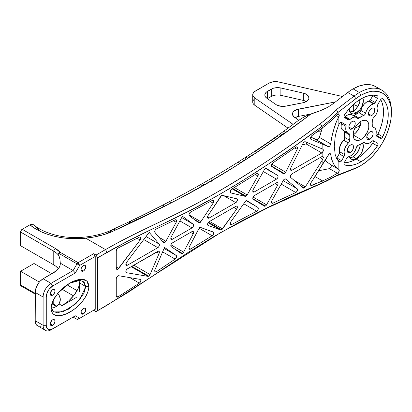 <?xml version="1.0" encoding="UTF-8"?>
<svg xmlns="http://www.w3.org/2000/svg" width="412" height="412" viewBox="0 0 412 412"><rect width="100%" height="100%" fill="white"/><g stroke="black" fill="none" stroke-linecap="round" stroke-linejoin="round"><path stroke-width="0.62" d="M57.659 293.432A22.341 12.896 180 0 1 60.312 299.524A22.341 12.896 180 0 1 58.988 303.907L56.81 306.229L53.771 307.656L56.81 306.229L58.988 303.907L62.063 305.683C74.922 298.082 80.139 286.216 79.439 282.884L85.758 286.531L83.039 281.247L77.559 280.423L69.159 283.358L79.995 280.361L84.089 282.04L85.758 286.561L88.915 286.572L86.829 281.025L82.019 279.212L69.963 282.884L57.907 293.133L53.096 300.497L51.006 308.418L51.567 311.652L53.102 313.929L55.301 315.242L57.917 315.736L60.76 315.566L66.842 313.671L73.063 310.082L76.138 307.713L81.957 301.888L84.578 298.376L87.668 292.51L88.765 288.482L88.776 284.836L87.705 282.045L86.829 281.025L84.635 279.712L82.024 279.212L79.171 279.377L73.089 281.272L66.842 284.883L60.77 289.991L55.296 296.645L53.096 300.497L51.567 304.545L51.006 308.418C51.665 318.543 62.202 316.632 69.942 312.075C77.672 307.707 88.209 297.51 88.915 286.572L85.758 286.561L83.847 293.457L75.818 303.809L62.907 311.843L53.73 311.884L51.047 307.434L53.22 311.554L57.649 312.801L68.794 309.088L79.81 299.581L85.758 286.531L79.439 282.884L79.016 280.325M320.881 131.855A8.935 5.16 180 0 1 317.328 131.67L320.881 131.855M285.743 106.152A8.935 5.16 180 0 1 276.565 104.911L280.845 106.286L284.543 106.332L304.164 102.5L307.244 100.981L308.846 98.829L308.645 96.496L306.672 94.451L303.34 93.122L280.876 87.993L277.06 87.643L273.347 88.25L266.394 92.082L265.071 93.823L264.926 95.723L265.307 96.655L266.924 98.308L276.04 104.581A8.935 5.16 0 0 0 276.565 104.911A8.935 5.16 180 0 1 276.04 104.581L266.924 98.308A8.935 5.16 180 0 1 264.834 94.997A8.935 5.16 180 0 1 267.455 91.346L271.271 89.141L271.271 96.439L267.429 98.659A8.935 5.16 0 0 1 267.455 98.643L267.455 91.346L267.455 98.643L271.271 96.439L271.271 89.141A8.935 5.16 180 0 1 280.876 87.993L303.34 93.122L303.34 100.415L279.635 95.064L275.777 95.033L271.271 96.439A8.935 5.16 0 0 1 280.876 95.29L280.876 87.993L280.876 95.29L303.34 100.415L303.34 93.122A8.935 5.16 180 0 1 308.99 97.917A8.935 5.16 180 0 1 302.913 102.804L285.743 106.152M96.284 236.488L95.888 236.704L96.284 236.488M116.261 250.882A2.235 1.288 -60 0 1 117.842 248.148A2.235 1.288 -60 0 1 117.894 248.117L139.385 237.111L140.281 237.013L140.842 238.198L140.126 240.031L117.842 269.211A2.235 1.288 -60 0 1 116.725 269.324A2.235 1.288 -60 0 1 116.261 268.3L117.842 269.211L116.725 269.324L116.261 268.3L116.261 250.882L116.725 249.327L117.842 248.148A2.235 1.288 -60 0 1 117.894 248.117L139.385 237.111A2.235 1.288 -60 0 1 140.384 237.06A2.235 1.288 -60 0 1 140.126 240.031L137.052 238.26L140.126 240.031L118.697 268.423A2.235 1.288 -60 0 1 117.842 269.211L116.261 268.3L116.261 250.882M136.166 219.519L135.97 219.869M136.691 218.875L136.408 219.184L136.691 218.875M154.989 232.548A2.235 1.288 -60 0 1 154.917 230.72A2.235 1.288 -60 0 1 156.308 228.959A2.235 1.288 -60 0 1 156.442 228.892L175.157 219.848L175.976 219.725L176.506 220.214L176.207 222.289L165.897 241.267L164.733 242.534A2.235 1.288 -60 0 1 163.615 242.642A2.235 1.288 -60 0 1 163.41 242.472L154.804 232.213L155.164 230.184L156.308 228.959A2.235 1.288 -60 0 1 156.442 228.892L175.157 219.848A2.235 1.288 -60 0 1 176.156 219.797A2.235 1.288 -60 0 1 176.207 222.289L173.437 220.693L176.207 222.289L165.897 241.267A2.235 1.288 -60 0 1 164.733 242.534L163.41 242.472L154.989 232.548M170.182 203.065L170.002 203.801L170.182 203.065M170.903 202.045L170.62 202.359M189.345 215.816A2.235 1.288 -60 0 1 189.093 214.008A2.235 1.288 -60 0 1 190.535 212.108A2.235 1.288 -60 0 1 190.617 212.062L212.144 200.484L213.39 200.5L213.699 201.36L213.117 203.162L200.865 221.702L199.872 222.686A2.235 1.288 -60 0 1 198.754 222.794A2.235 1.288 -60 0 1 198.682 222.748L189.098 215.522L189.093 214.008L190.535 212.108A2.235 1.288 -60 0 1 190.617 212.062L212.144 200.484A2.235 1.288 -60 0 1 213.236 200.387A2.235 1.288 -60 0 1 213.117 203.162L210.275 201.525L213.117 203.162L200.865 221.702A2.235 1.288 -60 0 1 199.872 222.686L198.682 222.748L189.345 215.816M277.77 136.022L254.173 152.152M295.775 147.156A2.235 1.288 -60 0 1 295.95 147.048L296.794 146.842L297.376 147.264L297.176 149.309L285.737 172.211L284.507 173.596A2.235 1.288 -60 0 1 283.389 173.704A2.235 1.288 -60 0 1 283.374 173.694L271.853 166.608L271.41 165.454L271.724 164.321L272.857 162.941L295.775 147.156A2.235 1.288 -60 0 1 295.95 147.048A2.235 1.288 -60 0 1 297.067 146.935A2.235 1.288 -60 0 1 297.176 149.309L294.724 147.898L297.176 149.309L285.737 172.211A2.235 1.288 -60 0 1 284.507 173.596L283.374 173.694L271.853 166.608A2.235 1.288 -60 0 1 271.508 164.898A2.235 1.288 -60 0 1 272.857 162.941L295.775 147.156M256.655 173.617A2.235 1.288 -60 0 1 256.748 173.56L257.618 173.359L258.2 173.828L257.886 175.996L247.185 194.943L246.052 196.153A2.235 1.288 -60 0 1 245.14 196.344L232.183 188.866L245.14 196.344L230.89 192.934L230.308 192.368L230.509 190.617L231.771 189.108L256.655 173.617A2.235 1.288 -60 0 1 256.748 173.56A2.235 1.288 -60 0 1 257.866 173.447A2.235 1.288 -60 0 1 257.886 175.996L255.286 174.497L257.886 175.996L247.185 194.943A2.235 1.288 -60 0 1 246.052 196.153L245.14 196.344L230.89 192.934A2.235 1.288 -60 0 1 230.684 192.852A2.235 1.288 -60 0 1 230.339 191.08A2.235 1.288 -60 0 1 231.771 189.108L256.655 173.617M162.246 241.097L164.733 242.534L162.246 241.097M194.134 219.375L199.872 222.686L194.134 219.375M232.79 188.5L246.052 196.153L232.79 188.5M271.472 166.067L284.507 173.596L271.472 166.067M39.367 230.267L34.026 225.04L32.265 224.164L29.932 224.828L22.181 229.304L55.352 248.457L60.018 252.221L78.12 262.671L93.653 253.699L96.022 255.069L105.503 249.595C161.942 217.011 201.993 210.954 320.34 123.708L328.735 116.92L335.255 110.54L354.083 96.109L355.927 98.664A43.002 24.828 -60 0 1 360.994 95.249L359.413 92.515A45.232 26.116 120 0 0 354.083 96.109L347.764 92.458L332.453 104.185L327.777 107.269L319.774 110.946L307.522 115.272L304.097 116.931L297.387 121.19M328.992 154.103L322.138 165.171L322.138 160.345L323.374 157.59L323.163 156.751L322.138 156.483L322.138 152.754L323.163 151.286L323.374 150.2L323.116 149.402L322.138 148.892L322.138 144.066L310.998 139.344L310.514 138.751L310.715 137.129L311.832 135.672L322.138 128.142L322.138 126.299L330.707 119.398L337.315 112.929L355.927 98.664A43.002 24.828 -60 0 1 360.994 95.249L366.927 92.499L372.628 91.207L377.886 91.413L382.496 93.122L386.276 96.259L389.088 100.703L390.818 106.291L391.4 110.983A45.232 26.116 120 0 0 359.413 92.515L360.994 95.249A43.002 24.828 -60 0 1 391.4 112.806A43.002 24.828 -60 0 1 360.994 165.47L359.413 166.381A45.232 26.116 -60 0 1 354.083 168.946L334.271 176.846M391.4 112.806L390.818 119.99L389.088 127.576L386.276 135.27L382.496 142.773L377.886 149.798L372.628 156.081L366.927 161.37L360.994 165.47A43.002 24.828 -60 0 1 355.927 167.905L338.139 174.848L330.712 178.942L322.138 182.938L322.138 181.095L311.014 185.513L310.452 184.458L310.998 182.753L322.138 165.171L322.138 160.345L305.333 186.873L304.298 187.913A2.235 1.288 -60 0 1 303.181 188.027A2.235 1.288 -60 0 1 303.072 187.949L290.769 177.526L290.424 176.789L290.81 175.141L291.995 173.843L321.803 156.637A2.235 1.288 -60 0 1 322.138 156.483L322.138 152.754A2.235 1.288 -60 0 1 321.803 152.986L291.995 170.197L291.15 170.403L290.568 169.981L290.769 167.931L303.072 143.304L304.159 142.006L305.333 141.769L322.138 148.892L322.138 144.066L328.349 146.667L329.801 146.008L330.609 144.458L331.67 137.618L334.194 127.818L335.909 122.869L338.139 118.09L338.139 126.422L336.372 131.546L335.203 136.681L334.271 146.368L335.193 154.546L336.362 157.868L338.139 160.69L338.139 169.018L335.904 167.257L334.194 165.109L331.665 159.279L330.553 153.918L330.239 153.64L329.301 153.851L330.239 153.64L330.553 153.918L330.712 154.423L329.507 153.727L330.712 154.423L331.665 159.279L333.226 163.394L335.904 167.257M322.895 156.514L323.327 157.121L322.833 159.238L320.062 157.642L322.833 159.238L305.333 186.873A2.235 1.288 -60 0 1 304.298 187.913L300.322 185.621L304.298 187.913L303.072 187.949L290.769 177.526A2.235 1.288 -60 0 1 290.568 175.708A2.235 1.288 -60 0 1 291.995 173.843L321.803 156.637A2.235 1.288 -60 0 1 322.138 156.483L322.915 156.524M265.421 206.031A2.235 1.288 -60 0 1 264.303 206.144A2.235 1.288 -60 0 1 264.283 206.134L253.231 199.315L252.793 198.1L253.148 196.931L254.364 195.571L276.488 182.799L277.703 182.753L278.059 183.515L277.621 185.235L266.554 204.821L265.421 206.031L264.283 206.134L253.231 199.315A2.235 1.288 -60 0 1 252.911 197.523A2.235 1.288 -60 0 1 254.364 195.571L276.488 182.799A2.235 1.288 -60 0 1 277.606 182.686A2.235 1.288 -60 0 1 277.621 185.235L266.554 204.821L253.092 197.049L266.554 204.821A2.235 1.288 -60 0 1 265.421 206.031L252.85 198.775L265.421 206.031M221.579 229.772A2.235 1.288 -60 0 1 220.58 229.937L208.106 222.738L220.58 229.937L208.163 225.482L207.581 224.344L208.245 222.532L209.157 221.671L235.808 206.283L236.74 206.098L237.384 207.21L236.72 209.069L221.579 229.772L220.58 229.937L208.163 225.482A2.235 1.288 -60 0 1 208.039 225.431A2.235 1.288 -60 0 1 207.7 223.639A2.235 1.288 -60 0 1 209.157 221.671L235.808 206.283A2.235 1.288 -60 0 1 236.926 206.175A2.235 1.288 -60 0 1 236.72 209.069L222.49 228.912L209.553 221.44L222.49 228.912A2.235 1.288 -60 0 1 221.579 229.772L208.493 222.222L221.579 229.772M182.413 253.421A2.235 1.288 -60 0 1 181.295 253.529A2.235 1.288 -60 0 1 181.244 253.498L171.222 246.623L170.831 245.918L171.186 244.234L172.391 242.895L192.007 231.575L193.202 231.513L193.568 232.759L193.192 233.913L183.597 252.113L182.413 253.421L181.244 253.498L171.222 246.623A2.235 1.288 -60 0 1 170.944 244.821A2.235 1.288 -60 0 1 172.391 242.895L192.007 231.575A2.235 1.288 -60 0 1 193.12 231.462A2.235 1.288 -60 0 1 193.192 233.913L183.597 252.113L170.949 244.81L183.597 252.113A2.235 1.288 -60 0 1 182.413 253.421L174.333 248.755L182.413 253.421M148.737 276.143A2.235 1.288 -60 0 1 147.877 276.349L131.165 266.698L147.877 276.349L126.556 272.713L125.84 271.657L126.124 270.39L127.416 268.861L158.625 251.104L159.356 251.84L159.135 253.375L150.056 274.562L148.737 276.143L147.877 276.349L126.556 272.713A2.235 1.288 -60 0 1 126.299 272.62A2.235 1.288 -60 0 1 125.959 270.828A2.235 1.288 -60 0 1 127.416 268.861L157.817 251.31A2.235 1.288 -60 0 1 158.934 251.202A2.235 1.288 -60 0 1 159.135 253.375L150.056 274.562L133.802 265.179L150.056 274.562A2.235 1.288 -60 0 1 148.737 276.143L131.768 266.348L148.737 276.143M344.473 131.031L344.731 137.438L349.469 140.178A16.753 9.672 -60 0 1 349.325 134.75L344.587 132.015A16.753 9.672 120 0 0 344.731 137.438L344.195 139.58L340.673 144.37L339.344 149.093L339.642 151.75L344.381 154.49A8.935 5.16 -60 0 1 348.423 142.938L343.685 140.198A8.935 5.16 120 0 0 339.642 151.75L339.524 153.285L336.882 157.951L341.62 160.685L343.999 156.57L339.261 153.836L336.882 157.951L341.62 160.685A2.235 1.288 -60 0 1 340.508 161.865A2.235 1.288 -60 0 1 339.39 161.978A2.235 1.288 -60 0 1 339.246 161.87L340.508 161.865L337.861 160.34L340.508 161.865L341.383 161.051L343.999 156.57L344.463 154.938L344.082 151.832L344.746 148.701L346.271 145.575L348.933 142.315L349.494 140.832L349.155 137.613L349.335 134.209L348.969 133.457L347.095 132.582L346.101 131.067L345.74 128.925L345.936 124.99L341.363 122.307L340.065 122.838L339.246 123.966A38.532 22.248 120 0 0 338.139 126.422L338.139 118.09L336.578 121.246L333.215 131.134L331.67 137.618L330.712 143.917L319.501 137.443L330.712 143.917L329.801 146.008L329.044 146.615L328.349 146.667L312.682 137.953L316.303 139.575L317.456 139.493L319.001 138.483L322.297 128.019L319.326 137.979L318.028 139.261L315.803 139.421L328.349 146.667L310.998 139.344A2.235 1.288 -60 0 1 310.916 139.302A2.235 1.288 -60 0 1 310.54 137.639A2.235 1.288 -60 0 1 311.832 135.672L326.618 124.702L337.696 114.474L330.439 121.452L322.138 128.142L322.138 126.299L295.404 145.585L268.609 163.95L241.746 181.213L228.279 189.365L214.796 197.173L187.836 211.665L127.313 241.329L97.603 257.804L97.603 310.7L127.298 292.881L187.774 252.69L214.688 236.076L241.638 220.904L268.557 207.118L295.383 194.531L322.138 182.938L322.138 181.095L311.832 185.462A2.235 1.288 -60 0 1 310.916 185.467A2.235 1.288 -60 0 1 310.998 182.753L328.57 154.593M353.094 156.807A10.053 5.804 120 0 0 360.201 144.463L359.661 147.949L357.044 153.146L353.094 156.807L349.906 157.775A10.053 5.804 120 0 0 353.094 156.807L356.256 158.63L353.094 156.807M349.391 156.519A10.053 5.804 -60 0 0 351.23 159.13A10.053 5.804 -60 0 0 356.256 158.63L360.206 154.969L362.163 151.57L363.363 146.322L362.57 143.01A10.053 5.804 -60 0 1 356.256 158.63L353.537 159.578L351.23 159.13L350.344 158.393L349.283 156.05M360.201 98.895L359.661 102.351L358.121 105.905L355.813 109.015L353.094 111.209L356.256 113.032L360.206 109.371L362.163 105.972L363.363 100.724L362.823 97.891A10.053 5.804 -60 0 1 356.256 113.032L353.094 111.209A10.053 5.804 120 0 0 360.191 99.374M369.93 139.168L366.768 137.345L367.01 138.602L368.173 139.565L369.93 139.168L371.14 138.19L372.165 136.81L373.025 134.441L372.85 132.437L372.165 131.649A4.47 2.58 -60 0 1 372.85 135.229A4.47 2.58 -60 0 1 369.93 139.168A4.47 2.58 -60 0 1 367.695 139.39A4.47 2.58 -60 0 1 367.01 135.811A4.47 2.58 -60 0 1 369.93 131.871A4.47 2.58 -60 0 1 372.165 131.649L371.14 131.449L369.312 132.298L368.173 133.498L367.01 135.811L366.768 137.345L369.93 139.168M371.603 115.628L368.446 113.805L368.683 115.061L369.847 116.03L370.985 115.916L372.814 114.654L373.839 113.274L374.704 110.905L374.523 108.902L373.839 108.114A4.47 2.58 -60 0 1 374.523 111.693A4.47 2.58 -60 0 1 371.603 115.628A4.47 2.58 -60 0 1 369.368 115.849A4.47 2.58 -60 0 1 368.683 112.27A4.47 2.58 -60 0 1 371.603 108.335A4.47 2.58 -60 0 1 373.839 108.114L372.814 107.913L370.985 108.758L369.847 109.963L368.683 112.27L368.446 113.805L371.603 115.628M353.094 134.92A11.17 6.448 120 0 0 360.335 125.269A11.17 6.448 120 0 0 360.994 121.241A11.17 6.448 -60 0 1 366.577 120.685A11.17 6.448 -60 0 1 368.292 129.636A11.17 6.448 -60 0 1 360.994 139.477L353.094 134.92L353.697 138.061L354.428 139.22L356.607 140.477L359.455 140.193L362.534 138.417L364.017 137.042L367.561 131.634L368.74 127.669L368.74 124.11L368.292 122.658L366.577 120.685L365.382 120.242L362.534 120.525L360.994 121.241L357.971 123.677L355.407 127.138L353.697 131.083L353.094 134.92L360.994 139.477A11.17 6.448 -60 0 1 355.407 140.034A11.17 6.448 -60 0 1 353.697 131.083A11.17 6.448 -60 0 1 360.994 121.241L360.335 125.269L358.332 129.605L355.355 133.236L353.094 134.92M352.059 128.848L348.897 127.025L349.139 128.281L350.303 129.25L351.441 129.136L353.269 127.875L354.686 125.712L355.154 124.125L354.979 122.122L354.294 121.334A4.47 2.58 -60 0 1 354.979 124.913A4.47 2.58 -60 0 1 352.059 128.848A4.47 2.58 -60 0 1 349.824 129.069A4.47 2.58 -60 0 1 349.139 125.49A4.47 2.58 -60 0 1 352.059 121.555A4.47 2.58 -60 0 1 354.294 121.334L353.269 121.133L351.441 121.978L349.824 123.909L349.139 125.49L348.897 127.025L352.059 128.848M349.263 119.938L349.582 119.794A2.235 1.288 -60 0 1 348.47 119.902L349.263 119.938M350.385 152.388L347.223 150.56L347.754 152.28L348.629 152.785L350.385 152.388L351.591 151.41L353.012 149.247L353.481 147.661L353.3 145.657L352.615 144.87A4.47 2.58 -60 0 1 353.3 148.449A4.47 2.58 -60 0 1 350.385 152.388A4.47 2.58 -60 0 1 348.15 152.61A4.47 2.58 -60 0 1 347.465 149.026A4.47 2.58 -60 0 1 350.385 145.091A4.47 2.58 -60 0 1 352.615 144.87L350.998 144.803L349.767 145.518L348.629 146.718L347.465 149.026L347.223 150.56L350.385 152.388M344.128 117.271A2.235 1.288 120 0 0 344.844 117.06L349.582 119.794A2.235 1.288 120 0 0 350.082 119.413L352.121 117.868L354.16 117.106L355.968 117.214L357.668 118.399L358.502 118.337L364.867 114.629L366.809 109.999L368.75 107.12L371.13 104.978L373.581 103.912L368.843 101.177A2.235 1.288 120 0 0 369.337 100.981L374.081 103.716A2.235 1.288 -60 0 1 373.581 103.912A2.235 1.288 120 0 0 374.081 103.716L375.193 102.537L377.783 97.994L378.031 96.738L377.655 95.893L373.694 95.193L369.646 95.532L365.377 96.774L360.994 98.895L356.607 101.841L352.337 105.524L348.294 109.855L344.581 114.721L344.015 115.993L344.205 117.384L348.47 119.902L344.417 117.564A2.235 1.288 -60 0 1 344.581 114.721A38.532 22.248 -60 0 1 377.407 95.769A2.235 1.288 -60 0 1 377.572 95.841A2.235 1.288 -60 0 1 377.572 98.422L372.834 95.687L370.455 99.802L375.193 102.537L377.572 98.422L372.834 95.687L373.195 94.827M381.481 138.211A2.235 1.288 -60 0 1 380.364 138.319L381.481 138.211L382.491 137.206L385.102 131.109L386.832 125.439L387.888 119.897L388.243 114.629L387.888 109.772L386.832 105.451L385.102 101.779L382.511 98.7L381.589 98.792L380.626 99.637L377.727 104.7L377.907 108.892L377.243 112.018L375.718 115.144L373.056 118.404L372.494 119.887L372.834 123.111L372.654 126.51L373.014 127.262L374.889 128.137L375.888 129.651L376.249 131.799L376.048 135.733L380.364 138.319L376.311 135.981A2.235 1.288 -60 0 1 375.929 134.343A8.935 5.16 -60 0 0 374.395 127.782A8.935 5.16 -60 0 0 373.36 127.411A2.235 1.288 -60 0 1 373.102 127.318A2.235 1.288 -60 0 1 372.664 125.969A16.753 9.672 -60 0 0 372.52 120.546A2.235 1.288 -60 0 1 373.566 117.786A8.935 5.16 -60 0 0 377.603 106.234A2.235 1.288 -60 0 1 377.989 104.148L380.364 100.034A2.235 1.288 -60 0 1 382.599 98.741A2.235 1.288 -60 0 1 382.743 98.849A38.532 22.248 -60 0 1 382.743 136.758L378.005 134.018A38.532 22.248 120 0 0 380.678 99.575L382.089 102.712L383.15 107.038L383.5 111.894L383.15 117.163L382.089 122.704L380.364 128.369L378.005 134.018L382.743 136.758A2.235 1.288 -60 0 1 381.481 138.211L376.743 135.476L381.481 138.211M376.022 135.687A2.235 1.288 120 0 0 376.743 135.476L378.005 134.018A2.235 1.288 120 0 1 376.743 135.476L375.868 135.672M363.029 142.66A2.235 1.288 -60 0 1 363.296 142.48A2.235 1.288 120 0 0 363.029 142.66A16.753 9.672 -60 0 1 360.994 144.04L358.255 145.251A2.235 1.288 120 0 0 357.889 145.41L356.39 147.537A2.235 1.288 -60 0 1 357.889 145.41A2.235 1.288 -60 0 1 358.255 145.251A16.753 9.672 -60 0 0 360.994 144.04A16.753 9.672 -60 0 0 363.029 142.66M356.39 147.537A8.935 5.16 -60 0 1 350.385 156.035L347.975 156.967L346.791 158.182L344.205 162.725L343.958 163.981L344.334 164.826L348.294 165.526L352.337 165.191L356.607 163.945L360.994 161.823A38.532 22.248 -60 0 1 344.581 164.949A2.235 1.288 -60 0 1 344.417 164.877A2.235 1.288 -60 0 1 344.417 162.302L346.791 158.182A2.235 1.288 -60 0 1 348.403 156.807A8.935 5.16 -60 0 0 350.385 156.035L352.332 154.552L354.093 152.502L356.39 147.537M371.907 141.306A8.935 5.16 -60 0 1 369.93 142.815L366.912 143.67L365.635 143.35L364.373 142.346L363.296 142.48A2.235 1.288 -60 0 1 364.414 142.367A2.235 1.288 -60 0 1 364.625 142.547L364.156 142.274L364.625 142.547A8.935 5.16 -60 0 0 365.459 143.258A8.935 5.16 -60 0 0 369.93 142.815L371.907 141.306A2.235 1.288 -60 0 1 373.519 140.816L372.767 140.765L371.907 141.306M373.123 140.713A2.235 1.288 120 0 1 372.669 143.263L368.956 148.129L364.908 152.461L360.639 156.148L356.256 159.089L351.869 161.21L347.599 162.457L344.174 162.802A38.532 22.248 120 0 0 356.256 159.089L360.994 161.823L365.377 158.883L369.646 155.195L373.694 150.864L377.655 145.59L378.031 144.308L377.783 143.335L373.519 140.816L377.572 143.155A2.235 1.288 -60 0 1 377.407 145.997A38.532 22.248 -60 0 1 360.994 161.823L356.256 159.089A38.532 22.248 120 0 0 372.669 143.263L377.407 145.997L372.669 143.263L373.236 141.991L373.045 140.6M52.587 295.193L50.218 293.828L50.614 295.116L51.268 295.492L52.123 295.409L53.493 294.462L54.909 291.65L54.775 290.146L54.26 289.559A3.353 1.936 -60 0 1 54.775 292.242A3.353 1.936 -60 0 1 52.587 295.193A3.353 1.936 -60 0 1 50.913 295.363A3.353 1.936 -60 0 1 50.398 292.674A3.353 1.936 -60 0 1 52.587 289.724A3.353 1.936 -60 0 1 54.26 289.559L53.05 289.507L52.123 290.043L50.398 292.674L50.218 293.828L52.587 295.193M83.389 271.029L81.02 269.659L81.416 270.947L82.07 271.328L83.389 271.029L84.295 270.298L85.711 267.486L85.578 265.982L85.063 265.39A3.353 1.936 -60 0 1 85.578 268.073A3.353 1.936 -60 0 1 83.389 271.029A3.353 1.936 -60 0 1 81.71 271.194A3.353 1.936 -60 0 1 81.2 268.511A3.353 1.936 -60 0 1 83.389 265.555A3.353 1.936 -60 0 1 85.063 265.39L84.295 265.24L82.925 265.874L81.2 268.511L81.02 269.659L83.389 271.029M83.389 313.887L81.02 312.523L81.416 313.81L82.07 314.191L82.925 314.104L84.295 313.156L85.711 310.344L85.578 308.846L85.063 308.253A3.353 1.936 -60 0 1 85.578 310.936A3.353 1.936 -60 0 1 83.389 313.887A3.353 1.936 -60 0 1 81.71 314.057A3.353 1.936 -60 0 1 81.2 311.369A3.353 1.936 -60 0 1 83.389 308.418A3.353 1.936 -60 0 1 85.063 308.253L83.847 308.202L82.925 308.737L81.2 311.369L81.02 312.523L83.389 313.887M52.587 325.289L50.218 323.92L50.614 325.212L51.268 325.588L52.123 325.506L53.493 324.558L54.909 321.746L54.775 320.242L54.26 319.65A3.353 1.936 -60 0 1 54.775 322.339A3.353 1.936 -60 0 1 52.587 325.289A3.353 1.936 -60 0 1 50.913 325.454A3.353 1.936 -60 0 1 50.398 322.771A3.353 1.936 -60 0 1 52.587 319.815A3.353 1.936 -60 0 1 54.26 319.65L53.493 319.501L52.123 320.134L50.398 322.771L50.218 323.92L52.587 325.289M382.032 90.274L375.713 86.628A45.232 26.116 120 0 0 353.094 88.868L359.413 92.515A45.232 26.116 -60 0 1 382.032 90.274A45.232 26.116 -60 0 1 391.39 111.91M312.682 137.953L310.751 137.042L312.682 137.953M304.7 144.288L302.233 144.978L304.7 144.288A8.935 5.16 180 0 0 305.992 143.86A8.935 5.16 180 0 1 304.7 144.288M190.617 249.039L189.371 249.172L188.974 248.457L189.093 247.344L199.686 227.141L213.437 232.183L213.699 233.089L213.39 234.304L212.144 235.757L190.617 249.039L188.953 248.081L190.617 249.039A2.235 1.288 -60 0 1 189.417 249.203A2.235 1.288 -60 0 1 189.345 246.752L199.686 227.141L213.117 231.956A2.235 1.288 -60 0 1 213.236 232.013A2.235 1.288 -60 0 1 213.586 233.789A2.235 1.288 -60 0 1 212.144 235.757L190.617 249.039M156.442 271.673L155.587 271.971L154.948 271.647L154.989 269.69L164.527 247.437L176.454 255.728L176.29 257.747L175.157 259.107L156.442 271.673L154.732 270.684L156.442 271.673A2.235 1.288 -60 0 1 155.19 271.868A2.235 1.288 -60 0 1 154.989 269.69L164.527 247.437L176.207 255.45L164.089 248.457L176.207 255.45A2.235 1.288 -60 0 1 176.506 257.181A2.235 1.288 -60 0 1 175.157 259.107L156.442 271.673M139.385 283.147L117.894 296.959L116.74 297.109L116.261 296.074L116.261 278.656L116.745 277.065L117.904 275.886L118.697 275.721L140.126 279.372L140.842 280.376L140.605 281.597L139.385 283.147L117.894 296.959L116.261 296.017L117.894 296.959A2.235 1.288 -60 0 1 116.725 297.098A2.235 1.288 -60 0 1 116.261 296.074L116.261 278.656A2.235 1.288 -60 0 1 117.085 276.581A2.235 1.288 -60 0 1 118.697 275.721L140.126 279.372A2.235 1.288 -60 0 1 140.384 279.465A2.235 1.288 -60 0 1 140.744 281.18A2.235 1.288 -60 0 1 139.385 283.147L129.79 277.611L139.385 283.147M256.655 211.232L231.771 224.468L230.509 224.422L230.308 222.902L230.89 221.666L246.247 200.258L257.886 207.432L258.314 208.688L257.927 209.893L256.655 211.232L231.771 224.468L230.226 223.572L231.771 224.468A2.235 1.288 -60 0 1 230.684 224.561A2.235 1.288 -60 0 1 230.89 221.666L246.247 200.258L257.886 207.432L246.016 200.582L257.886 207.432A2.235 1.288 -60 0 1 258.185 209.291A2.235 1.288 -60 0 1 256.655 211.232L243.729 203.765L256.655 211.232M295.775 192.517L272.857 203.193L271.724 203.126L271.41 202.354L271.853 200.69L283.374 180.302L284.579 179.05L285.737 179.055L297.176 188.748L297.495 190.081L297.057 191.266L295.775 192.517L272.857 203.193L271.415 202.359L272.857 203.193A2.235 1.288 -60 0 1 271.868 203.24A2.235 1.288 -60 0 1 271.853 200.69L283.374 180.302A2.235 1.288 -60 0 1 285.624 178.978A2.235 1.288 -60 0 1 285.737 179.055L297.176 188.748L283.168 180.662L297.176 188.748A2.235 1.288 -60 0 1 297.335 190.679A2.235 1.288 -60 0 1 295.775 192.517L281.221 184.113L295.775 192.517M157.817 247.663L127.416 265.215L126.124 265.179L125.84 264.241L126.556 262.356L149.19 232.358L159.135 244.074L159.356 245.356L158.96 246.443L157.817 247.663L143.767 239.552L157.817 247.663L127.416 265.215A2.235 1.288 -60 0 1 126.299 265.323A2.235 1.288 -60 0 1 126.556 262.356L149.19 232.358L159.135 244.074A2.235 1.288 -60 0 1 159.207 245.902A2.235 1.288 -60 0 1 157.817 247.663M276.488 179.148L254.364 191.92L253.148 191.966L252.793 191.204L253.231 189.484L265.421 167.895L277.621 175.404L278.059 176.614L277.703 177.788L276.488 179.148L263.35 171.562L276.488 179.148L254.364 191.92A2.235 1.288 -60 0 1 253.246 192.033A2.235 1.288 -60 0 1 253.231 189.484L265.421 167.895L277.621 175.404A2.235 1.288 -60 0 1 277.94 177.196A2.235 1.288 -60 0 1 276.488 179.148M192.007 227.924L172.391 239.248L171.186 239.3L170.831 238.028L171.222 236.869L182.434 216.228L193.192 224.216L193.568 224.931L193.202 226.6L192.007 227.924L179.884 220.925L192.007 227.924L172.391 239.248A2.235 1.288 -60 0 1 171.274 239.362A2.235 1.288 -60 0 1 171.222 236.869L182.434 216.228L193.192 224.216A2.235 1.288 -60 0 1 193.444 226.023A2.235 1.288 -60 0 1 192.007 227.924M235.808 202.637L209.157 218.02L208.245 218.216L207.581 217.17L208.163 215.358L221.522 195.612L222.49 195.386L236.72 198.795L237.307 199.367L237.091 201.138L235.808 202.637L223.793 195.7L235.808 202.637L209.157 218.02A2.235 1.288 -60 0 1 208.039 218.133A2.235 1.288 -60 0 1 208.163 215.358L220.58 196.56A2.235 1.288 -60 0 1 222.49 195.386L236.72 198.795A2.235 1.288 -60 0 1 236.926 198.878A2.235 1.288 -60 0 1 237.266 200.67A2.235 1.288 -60 0 1 235.808 202.637M284.136 132.37L283.719 133.158L279.006 136.506M252.458 154.799L247.895 157.832M246.737 157.106L244.821 159.861L239.902 163.075M211.32 181.311L211.268 180.919M107.872 232.62L110.998 231.158A6.7 4.094 63.1 0 1 112.296 229.659A6.7 4.094 63.1 0 1 115.659 229.984C180.868 200.299 246.325 163.363 311.086 113.913L304.097 116.931L297.454 121.138C235.973 167.344 174.127 201.293 112.337 229.638C102.537 234.794 86.108 238.028 73.212 237.482C56.82 237.24 40.685 231.24 33.738 224.736M34.026 225.04L32.265 224.164L29.932 224.828C41.947 235.103 64.73 240.582 85.82 238.234C97.386 236.915 107.331 234.165 115.659 229.984A6.7 4.094 -116.9 0 0 112.296 229.659M293.071 124.326L254.817 98.005L253.2 96.346L252.736 94.466L253.483 92.612L254.286 91.778L269.103 83.1L273.604 81.694L277.467 81.725L342.506 96.511L278.703 81.952A8.935 5.16 180 0 0 269.103 83.1L255.347 91.042A8.935 5.16 180 0 0 252.726 94.688A8.935 5.16 180 0 0 254.817 98.005L293.071 124.326M358.837 100.24L360.078 100.523L358.837 100.24M353.383 104.545A8.935 5.16 180 0 1 357.668 106.641L355.257 105.142L353.326 104.53M335.44 101.913L296.573 109.644L293.612 111.446L292.778 112.6L292.453 113.836L292.649 115.082L294.539 117.307L298.757 120.211L294.539 117.307A8.935 5.16 180 0 1 292.448 113.995A8.935 5.16 180 0 1 298.525 109.103L335.44 101.913M307.414 142.361L305.992 143.86L307.069 142.979M325.259 160.15L327.066 162.034L330.851 164.815L327.066 162.034L325.259 160.15M331.027 164.939L331.351 165.923L330.954 167.257L329.404 168.637L318.589 170.769L329.404 168.637L337.464 173.292L336.522 173.751L337.464 173.292L329.404 168.637L330.45 167.947L331.176 166.767L331.33 165.567L330.851 164.815M322.57 180.914L330.439 177.273L336.522 173.751L330.439 177.273L322.57 180.914L314.953 176.516L322.57 180.914L322.138 181.095L322.57 180.914M337.629 173.21L338.139 172.824L338.139 174.848L338.139 172.824L339.22 170.892L338.793 169.399A44.913 25.93 -60 0 1 338.139 169.018L338.139 160.69A38.532 22.248 120 0 0 339.246 161.87A38.532 22.248 -60 0 1 338.139 160.69L336.362 157.868L335.193 154.546L334.271 146.368L335.203 136.681L336.372 131.546L338.139 126.422A38.532 22.248 -60 0 1 339.246 123.966A2.235 1.288 -60 0 1 341.62 122.4L345.673 124.738A2.235 1.288 -60 0 1 346.059 126.381L341.321 123.646A8.935 5.16 120 0 0 342.851 130.202L347.589 132.937A8.935 5.16 -60 0 1 346.059 126.381L341.321 123.646L341.095 127.323L341.785 129.177L343.067 130.316M378.54 88.729L376.656 87.215M375.739 86.638L372.299 85.176L369.868 84.666L364.599 84.697L358.95 86.113L353.094 88.868A45.232 26.116 120 0 0 347.764 92.458L332.453 104.185L327.777 107.269L322.56 109.839L311.086 113.913C206.731 191.23 162.431 206.216 115.659 229.984L109.185 232.832L101.965 235.18L94.101 237.008L81.849 238.563L69.901 238.563L62.021 237.739L54.461 236.282L47.334 234.217L40.762 231.575L34.953 228.439L29.932 224.828L22.181 229.304L20.868 230.875L20.6 245.722L20.6 232.044L53.771 251.191L53.771 264.87L20.6 245.722L53.771 264.87L53.771 251.191A22.341 12.896 180 0 1 59.076 256.079L59.951 259.421L60.306 263.175L73.12 270.571L77.003 263.85L58.715 253.292L59.076 256.079L58.576 253.658L60.018 252.221A24.571 14.188 0 0 0 55.352 248.457L22.181 229.304A2.235 1.288 120 0 0 20.6 232.044L53.771 251.191A2.235 1.288 -60 0 1 55.352 248.457A2.235 1.288 120 0 0 53.771 251.191A22.341 12.896 180 0 1 59.076 256.079M353.094 111.209L349.906 112.177A10.053 5.804 120 0 0 353.094 111.209M334.596 176.671L338.139 174.848L336.321 175.878L354.083 168.946L355.927 167.905L354.083 168.946A45.232 26.116 120 0 0 359.413 166.381L360.994 165.47A43.002 24.828 -60 0 1 355.927 167.905L338.139 174.848L322.138 182.938L271.606 205.629L220.858 232.476L107.079 305.225L96.022 311.611L93.653 310.241L95.234 309.33L95.234 256.434L95.234 309.33L79.696 318.301L75.355 315.793L51.356 329.507L49.074 329.734L48.116 329.379L46.747 327.803L46.268 325.289L46.268 297.016L46.747 293.947L49.074 289.332L52.587 286.072L75.355 272.929L79.696 265.405L95.234 256.434L93.653 253.699L96.022 255.069L105.503 249.595L107.079 252.335C142.938 231.822 178.947 217.938 214.796 197.173C250.717 176.537 286.5 152.914 322.138 126.299C328.261 121.653 333.596 116.977 338.139 112.26L338.139 114.284L337.696 114.474L338.139 114.284L338.139 112.26L336.321 109.685C331.459 114.618 326.134 119.295 320.34 123.708C284.805 150.246 249.1 173.823 213.231 194.423C177.33 215.219 141.728 228.897 105.503 249.595L85.82 238.234L105.503 249.595L107.079 252.335L97.603 257.804L97.603 310.7L96.022 311.611L93.653 310.241L78.12 319.212A2.235 1.288 -60 0 1 77.003 319.321L73.12 317.08L77.003 319.321L73.12 317.08L51.006 329.847A11.17 6.448 -60 0 1 45.423 330.403A11.17 6.448 -60 0 1 43.111 325.289L43.111 297.016L35.211 292.458L35.211 320.732L43.111 325.289L35.211 320.732L35.813 323.873L36.544 325.027L45.423 330.403M338.139 118.09A44.913 25.93 -60 0 1 338.793 116.957L339.22 114.969L338.834 114.371L338.139 114.284A2.235 1.288 -60 0 1 338.803 114.356A2.235 1.288 -60 0 1 338.793 116.957L336.398 115.576L338.793 116.957A44.913 25.93 -60 0 0 338.139 118.09M354.083 96.109A45.232 26.116 -60 0 1 359.413 92.515L353.094 88.868A45.232 26.116 120 0 0 347.764 92.458L354.083 96.109L336.321 109.685L338.139 112.26L355.927 98.664L354.083 96.109M330.635 179.014L324.666 182.068M320.629 183.834L264.458 209.27L220.096 232.914M60.306 263.175A22.341 12.896 180 0 1 60.312 263.505A22.341 12.896 180 0 1 53.771 272.626L43.111 278.78L51.006 283.338L73.12 270.571L60.306 263.175L59.961 265.776L58.72 268.284L56.629 270.602L43.111 278.78L40.088 281.216L38.723 282.848L36.544 286.623L35.365 290.594L35.211 320.732A11.17 6.448 120 0 0 37.523 325.841M35.211 294.127L21.064 285.959A2.235 1.288 120 0 1 20.6 284.934L35.211 293.37L20.6 284.934L20.6 271.256L34.026 263.505L51.794 273.764L34.026 263.505L20.6 271.256L20.6 284.934L21.064 285.959L21.872 285.99M96.022 255.069L97.603 257.804L96.022 255.069M20.6 271.256L39.331 282.071L20.6 271.256M53.771 299.179L53.771 304.087L52.02 303.077L53.771 304.087L53.771 299.179M40.088 326.34L41.566 326.005M53.771 307.656L51.15 308.161M43.111 278.78A11.17 6.448 120 0 0 35.211 292.458L43.111 297.016A11.17 6.448 -60 0 1 51.006 283.338L43.111 278.78M56.784 306.25A22.341 12.896 0 0 0 53.771 304.087A2.235 1.288 120 0 0 54.235 305.107A2.235 1.288 -60 0 1 53.771 304.087A22.341 12.896 0 0 1 56.784 306.25M58.386 268.748A22.341 12.896 0 0 0 53.771 264.87L55.841 266.25L58.386 268.748M57.551 293.318L58.875 294.971L60.245 298.52L60.27 300.343L58.988 303.907L62.063 305.683L76.282 297.474L62.063 305.683L68.711 300.873L74.351 294.848L78.115 288.534L79.104 285.567L79.439 282.884L79.439 292.005L79.439 282.884L79.104 280.587M77.09 290.645L66.96 284.8L77.09 290.645M61.723 289.07L73.532 295.888L61.723 289.07M77.003 319.321L79.696 318.301L75.355 315.793L52.587 328.936A8.935 5.16 -60 0 1 46.268 325.289L46.268 297.016A8.935 5.16 -60 0 1 52.587 286.072L75.355 272.929L79.696 265.405L95.234 256.434L93.653 253.699L78.12 262.671L60.018 252.221L59.313 252.649L58.715 253.292L77.003 263.85A2.235 1.288 -60 0 1 78.12 262.671L79.696 265.405L78.12 262.671A2.235 1.288 120 0 0 77.003 263.85L79.696 265.405L77.003 263.85L73.12 270.571L75.355 272.929L73.12 270.571L51.006 283.338L52.587 286.072L51.006 283.338A11.17 6.448 120 0 0 43.111 297.016L46.268 297.016L43.111 297.016L43.111 325.289L46.268 325.289L43.111 325.289A11.17 6.448 120 0 0 51.006 329.847L75.355 315.793L73.12 317.08L77.003 319.321A2.235 1.288 120 0 0 78.12 319.212L79.696 318.301L77.003 319.321L73.12 317.08M373.514 140.811L377.572 143.155L373.514 140.811M344.53 131.176A2.235 1.288 120 0 1 344.587 132.015L349.325 134.75A2.235 1.288 -60 0 0 348.882 133.4A2.235 1.288 -60 0 0 348.624 133.308A8.935 5.16 -60 0 1 347.589 132.937M341.198 122.251L341.321 123.646A2.235 1.288 120 0 0 341.224 122.297M336.609 158.368A2.235 1.288 120 0 0 336.882 157.951L336.372 158.641M372.896 127.143L373.36 127.411L372.896 127.143M382.434 98.674L382.743 98.849L382.434 98.674M377.773 95.965L377.495 95.903M353.316 115.721L354.222 115.324L358.96 118.059A16.753 9.672 -60 0 1 363.734 115.468L358.991 112.734A16.753 9.672 120 0 0 354.222 115.324L359.578 112.43L360.861 110.447L365.599 113.187A8.935 5.16 -60 0 1 373.581 103.912L368.843 101.177A8.935 5.16 120 0 0 360.861 110.447L362.071 107.264L364.012 104.38L366.392 102.243L368.843 101.177A2.235 1.288 120 0 0 369.337 100.981L370.218 100.168L372.834 95.687A2.235 1.288 120 0 0 373.076 95.182M356.524 117.461L351.786 114.727A8.935 5.16 120 0 0 345.338 116.678L350.082 119.413A8.935 5.16 -60 0 1 356.524 117.461A8.935 5.16 -60 0 1 357.364 118.177A2.235 1.288 -60 0 0 357.57 118.352A2.235 1.288 -60 0 0 358.96 118.059L354.222 115.324A2.235 1.288 120 0 1 353.465 115.7M343.969 117.255L344.844 117.06A2.235 1.288 120 0 0 345.338 116.678L347.383 115.133L349.422 114.371L351.992 114.855M356.256 113.032L353.537 113.98L351.23 113.532L349.69 111.76L349.149 108.866A10.053 5.804 -60 0 0 351.23 113.532L351.23 113.532A10.053 5.804 -60 0 0 356.256 113.032M349.469 140.178A2.235 1.288 -60 0 1 348.423 142.938L343.685 140.198A2.235 1.288 120 0 0 344.731 137.438L349.469 140.178M344.381 154.49A2.235 1.288 -60 0 1 343.999 156.57L339.261 153.836A2.235 1.288 120 0 0 339.642 151.75L344.381 154.49M374.081 103.716L369.337 100.981A2.235 1.288 120 0 0 370.455 99.802L375.193 102.537A2.235 1.288 -60 0 1 374.081 103.716M365.599 113.187A2.235 1.288 -60 0 1 363.734 115.468L358.991 112.734A2.235 1.288 120 0 0 360.861 110.447L365.599 113.187M349.582 119.794L344.844 117.06A2.235 1.288 120 0 0 345.338 116.678L350.082 119.413A2.235 1.288 -60 0 1 349.582 119.794M252.726 94.688L252.726 101.985A8.935 5.16 0 0 0 254.817 105.302L287.89 128.06L254.817 105.302L254.817 98.005L254.817 105.302L253.874 104.514L253.2 103.644L252.736 101.759L252.963 100.811L254.286 99.071M360.335 125.269L354.675 128.539L360.335 125.269M306.672 101.749L303.34 100.415A8.935 5.16 0 0 1 306.373 101.563M352.337 111.6L349.391 110.926L352.337 111.6M295.038 117.657A8.935 5.16 0 0 1 298.525 116.4L298.525 109.103L298.525 116.4L310.792 114.011L298.525 116.4L294.904 117.739M311.832 185.462L310.468 184.669L311.832 185.462M337.464 173.292L338.139 172.824A2.235 1.288 -60 0 0 338.803 169.404L338.803 169.404A2.235 1.288 -60 0 1 338.803 169.404A44.913 25.93 -60 0 1 338.54 169.255A44.913 25.93 -60 0 1 338.139 169.018L336.573 167.88M330.239 153.64L330.553 153.918M305.333 186.873L294.24 180.466L305.333 186.873M156.689 251.964L159.135 253.375L156.689 251.964M274.943 183.69L277.621 185.235L274.943 183.69M162.627 251.871L175.157 259.107L162.627 251.871M199.109 228.233L212.144 235.757L199.109 228.233M190.576 232.399L193.192 233.913L190.576 232.399M233.851 207.411L236.72 209.069L233.851 207.411M303.072 143.304L290.769 167.931A2.235 1.288 -60 0 0 290.877 170.305L290.877 170.305A2.235 1.288 -60 0 0 291.995 170.197L321.803 152.986L305.992 143.86L321.803 152.986A2.235 1.288 -60 0 0 322.138 152.754L323.327 150.725L323.302 149.747L322.833 149.185L305.333 141.769A2.235 1.288 -60 0 0 303.072 143.304M290.414 169.286L291.995 170.197L290.414 169.286M116.261 267.017L118.697 268.423L116.261 267.017M97.18 236.158L100.95 235.123M271.802 164.167L285.737 172.211L271.802 164.167M125.84 264.303L127.416 265.215L125.84 264.303M146.054 236.519L159.135 244.074L146.054 236.519M129.229 222.882L130.511 221.574M252.788 191.008L254.364 191.92L252.788 191.008M265.225 168.245L277.621 175.404L265.225 168.245M234.377 187.542L247.185 194.943L234.377 187.542M230.514 192.713L230.89 192.934L230.514 192.713M159.011 237.291L165.897 241.267L159.011 237.291M188.953 214.827L200.865 221.702L188.953 214.827M170.81 238.337L172.391 239.248L170.81 238.337M181.702 217.577L193.192 224.216L181.702 217.577M162.874 206.567L163.755 205.439M207.576 217.109L209.157 218.02L207.576 217.109M322.138 126.299L320.34 123.708L322.138 126.299M220.08 232.924L270.329 206.402L320.34 183.958L332.227 178.097M105.503 306.137L107.089 305.225M79.696 318.301L95.234 309.33L79.696 318.301M201.937 185.39L201.7 185.657M203.616 184.494L203.209 184.525M239.001 162.56L238.6 162.534M284.651 131.675L284.373 132.005M286.103 130.784L285.84 130.831L286.103 130.784M212.134 179.107L211.845 179.441L212.134 179.107M353.326 104.597L353.326 111.075L353.326 104.597M56.356 306.533L51.809 303.711M363.781 142.289L365.459 143.258M372.716 126.808L374.384 127.772M338.54 169.255L330.584 164.661"/></g></svg>
